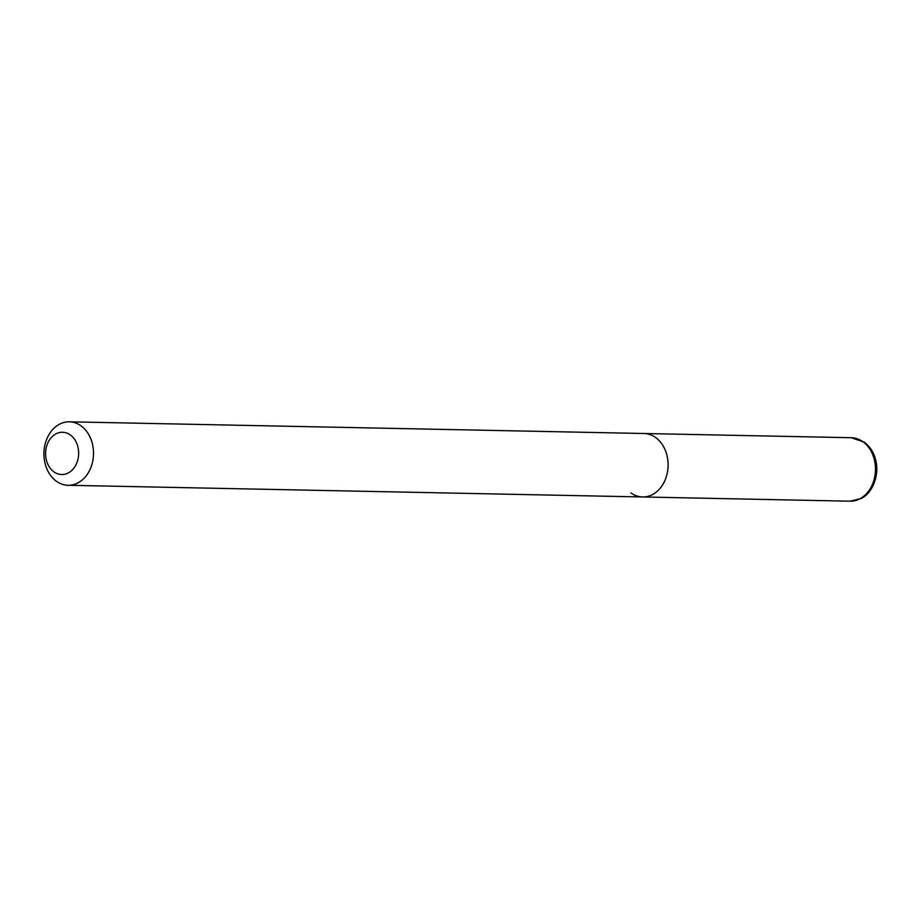 <?xml version="1.0" encoding="UTF-8"?>
<svg xmlns="http://www.w3.org/2000/svg" width="923" height="923" viewBox="0 0 923 923"><rect width="100%" height="100%" fill="white"/><g stroke="black" fill="none" stroke-linecap="round" stroke-linejoin="round"><path stroke-width="1.38" d="M655.676 437.571A31.74 24.794 -88.8 0 0 643.942 433.498A31.74 24.794 91.2 0 1 664.791 480.791A31.74 24.794 91.2 0 1 642.65 496.966A31.74 24.794 -88.8 0 0 667.167 473.522A31.74 24.794 -88.8 0 0 655.676 437.571M630.928 492.894A31.74 24.794 -88.8 0 0 642.65 496.966L850.025 501.189A31.74 24.794 -88.8 0 0 874.543 477.745A31.74 24.794 -88.8 0 0 863.051 441.794A31.74 24.794 -88.8 0 0 851.318 437.721L69.363 421.811A31.74 24.794 91.2 0 1 90.2 469.103A31.74 24.794 91.2 0 1 68.071 485.279A31.74 24.794 91.2 0 1 47.235 437.987A31.74 24.794 91.2 0 1 69.363 421.811M47.788 443.04A21.16 16.533 91.2 0 1 70.367 434.964A21.16 16.533 91.2 0 1 76.436 463.784A21.16 16.533 91.2 0 1 53.869 471.849A21.16 16.533 91.2 0 1 47.788 443.04M851.318 437.721L864.297 442.186C872.604 448.647 876.792 457.958 876.85 470.119C875.754 487.759 866.062 496.493 860.928 498.582L850.025 501.189M68.071 485.279L642.65 496.966"/></g></svg>
